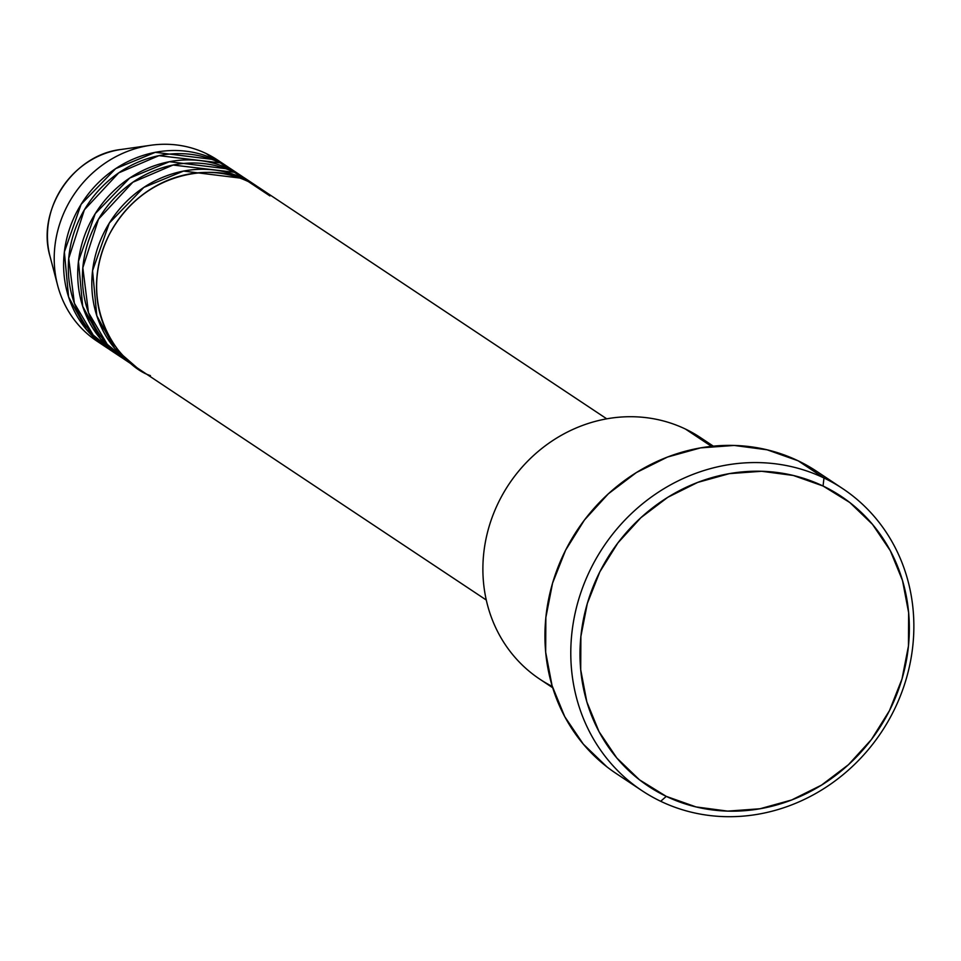 <?xml version="1.0" encoding="UTF-8"?>
<svg xmlns="http://www.w3.org/2000/svg" width="961" height="961" viewBox="0 0 961 961"><rect width="100%" height="100%" fill="white"/><g stroke="black" fill="none" stroke-linecap="round" stroke-linejoin="round"><path stroke-width="1.44" d="M606.751 418.84L259.674 188.044A108.797 100.22 123.6 0 0 248.431 181.641C223.925 165.064 146.408 164.079 108.917 235.265C73.889 307.652 121.999 366.838 150.445 375.619M254.977 184.908L245.572 178.662A108.797 100.22 123.6 0 0 234.328 172.271L243.722 178.518A108.797 100.22 -56.4 0 0 107.572 225.979A108.797 100.22 -56.4 0 0 134.492 366.105A108.797 100.22 -56.4 0 0 136.87 367.631L114.623 348.266L96.797 315.713L92.556 270.714L109.338 223.036L143.826 187.407L183.503 171.082L243.722 178.518A108.797 100.22 -56.4 0 1 254.977 184.908A108.797 100.22 -56.4 0 1 257.308 186.518L234.328 172.271L173.064 165.04L132.822 182.242L98.478 219.192L82.826 267.771L88.472 312.649L107.272 344.386L129.891 362.838M240.875 175.539L231.481 169.292A108.797 100.22 123.6 0 0 220.225 162.889L229.631 169.148A108.797 100.22 -56.4 0 0 93.469 216.597A108.797 100.22 -56.4 0 0 120.389 356.723A108.797 100.22 -56.4 0 0 122.768 358.249L100.521 338.885L82.694 306.331L78.454 261.332L95.235 213.654L129.723 178.037L169.412 161.7L229.631 169.148A108.797 100.22 -56.4 0 1 240.875 175.539A108.797 100.22 -56.4 0 1 243.205 177.136M229.631 169.148L220.225 162.889L158.961 155.658L118.72 172.872L84.376 209.822L68.724 258.401L74.381 303.28L93.169 335.017L115.788 353.456M226.772 166.157L217.378 159.91A108.797 100.22 123.6 0 0 206.122 153.52L215.528 159.766A108.797 100.22 -56.4 0 0 79.367 207.228A108.797 100.22 -56.4 0 0 106.287 347.353A108.797 100.22 -56.4 0 0 108.665 348.879L86.418 329.515L68.591 296.961L64.363 251.962L81.132 204.285L115.62 168.655L155.31 152.331L215.528 159.766A108.797 100.22 -56.4 0 1 226.772 166.157A108.797 100.22 -56.4 0 1 229.102 167.755M713.338 446.156L700.437 437.579A145.063 133.627 123.6 0 0 685.433 429.05A145.063 133.627 -56.4 0 1 712.005 446.288M823.973 477.989L823.06 486.014A174.073 160.355 -56.4 0 1 889.502 710.575A174.073 160.355 -56.4 0 1 666.285 796.381L660.675 801.282A181.329 167.034 123.6 0 0 893.189 711.909A181.329 167.034 123.6 0 0 823.973 477.989A181.329 167.034 -56.4 0 1 842.725 488.644A181.329 167.034 -56.4 0 1 887.604 722.192A181.329 167.034 -56.4 0 1 660.675 801.282A181.329 167.034 -56.4 0 1 641.924 790.627A181.329 167.034 -56.4 0 1 597.045 557.08A181.329 167.034 -56.4 0 1 823.973 477.989L798.123 460.8L823.973 477.989A181.329 167.034 123.6 0 0 591.459 567.362A181.329 167.034 123.6 0 0 660.675 801.282L666.285 796.381L696.052 806.928L727.681 811.12L759.959 808.766L791.66 799.984L821.547 785.101L848.479 764.68L871.423 739.526L889.502 710.575L902.007 678.971L908.469 645.912L908.638 612.674L902.511 580.528L890.306 550.713L872.516 524.382L849.812 502.531L823.06 486.014L793.293 475.467L761.665 471.274L729.387 473.629L697.686 482.41L667.799 497.293L640.867 517.715L617.923 542.881L599.844 571.819L587.339 603.424L580.876 636.482L580.708 669.721L586.835 701.866L599.039 731.681L616.83 758.013L639.533 779.864L666.285 796.381A174.073 160.355 -56.4 0 1 599.844 571.819A174.073 160.355 -56.4 0 1 823.06 486.014L823.973 477.989M269.921 195.936L248.431 181.641A108.797 100.22 123.6 0 0 112.269 229.102A108.797 100.22 123.6 0 0 139.189 369.228L486.278 600.024M552.299 686.454A145.063 133.627 -56.4 0 1 500.104 499.215A145.063 133.627 -56.4 0 1 685.433 429.05L711.452 446.348L685.433 429.05A145.063 133.627 123.6 0 0 503.888 492.332A145.063 133.627 123.6 0 0 539.794 679.163L552.695 687.74M842.725 488.644L816.874 471.455A181.329 167.034 123.6 0 0 798.123 460.8A181.329 167.034 123.6 0 0 571.194 539.89A181.329 167.034 123.6 0 0 616.073 773.437L641.924 790.627M215.528 159.766L206.122 153.52A108.797 100.22 -56.4 0 1 221.979 163.178M220.225 162.889A108.797 100.22 123.6 0 0 84.063 210.351A108.797 100.22 123.6 0 0 110.996 350.477L120.389 356.723M101.686 344.086A108.797 100.22 -56.4 0 1 57.624 285.333A108.797 100.22 -56.4 0 1 150.769 145.267A108.797 100.22 -56.4 0 1 206.122 153.52A108.797 100.22 123.6 0 0 69.961 200.969A108.797 100.22 123.6 0 0 96.893 341.095L106.287 347.353M121.11 149.472A83.03 76.484 123.6 0 0 50.032 256.371C36.29 210.135 73.18 154.685 121.11 149.472L150.769 145.267M606.956 766.89L583.303 744.126L564.768 716.69L552.058 685.637L545.668 652.159L545.848 617.527L552.575 583.099L565.609 550.173L584.432 520.021L608.337 493.81L636.398 472.548L667.535 457.04L700.545 447.886L734.18 445.448L767.118 449.808L798.123 460.8L817.463 471.839M252.407 183.671L234.328 172.271A108.797 100.22 123.6 0 0 98.166 219.721A108.797 100.22 123.6 0 0 125.098 359.846L134.492 366.105M48.05 246.052A83.03 76.484 -56.4 0 1 110.107 151.838M99.187 322.343L109.314 336.843M85.085 312.962L95.211 327.461M57.624 285.333L50.032 256.371"/></g></svg>
